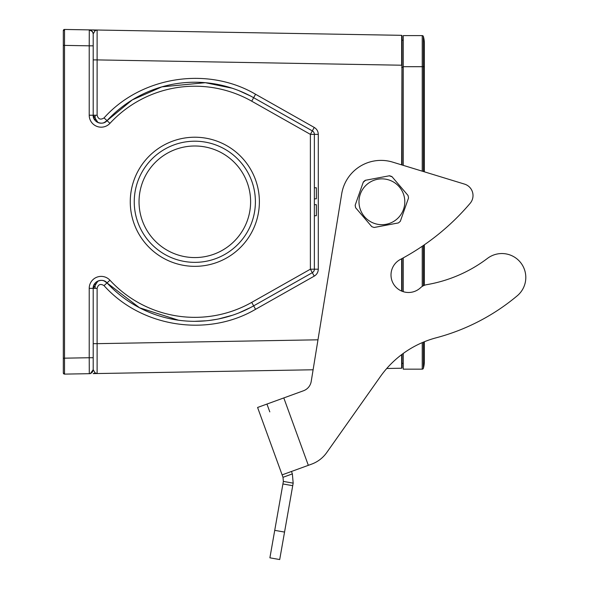 <?xml version="1.0" encoding="UTF-8"?>
<svg xmlns="http://www.w3.org/2000/svg" width="589" height="589" viewBox="0 0 589 589"><rect width="100%" height="100%" fill="white"/><g stroke="black" fill="none" stroke-linecap="round" stroke-linejoin="round"><path stroke-width="0.88" d="M130.265 201.784A64.554 64.554 0 0 1 227.104 145.873A64.554 64.554 0 0 1 227.104 257.688A64.554 64.554 0 0 1 130.265 201.784M92.421 31.585L89.285 29.884L97.119 30.017L93.202 29.951L95.16 30.635L93.202 33.867C92.517 31.195 91.214 29.862 89.285 29.884L89.292 29.884M403.244 67.286L401.654 67.286L402.044 67.286L402.044 35.73L401.654 35.333L401.654 65.217L97.119 59.901L97.119 30.017L95.16 30.635M93.202 29.951L89.285 29.884L89.219 45.824L64.51 45.39L64.532 29.45A1.193 1.193 0 0 0 63.317 30.643L63.317 372.918L64.525 374.111L64.51 358.37M89.373 29.884L89.911 29.892M93.202 42.555L93.202 43.387M63.317 79.243L63.317 57.324M93.202 369.362L93.202 369.693C92.929 372.034 91.626 373.367 89.285 373.684L90.242 373.662M93.202 351.015L93.202 361.035M64.525 29.45L63.317 30.9L64.532 29.45L89.285 29.884C91.626 30.194 92.929 31.526 93.202 33.867L93.202 43.932M95.16 372.925L97.119 373.544L93.202 373.61L95.16 372.925L93.202 369.693L90.485 373.448L93.202 369.693C92.598 372.322 91.295 373.647 89.285 373.684L64.525 374.111L89.285 373.684L89.219 357.737L64.51 358.171L64.51 45.39L63.317 45.39M314.371 215.736L316.367 215.736L316.367 204.685L314.371 204.685M314.371 187.781L316.367 187.781L316.367 198.832L314.371 198.832M317.979 339.809L97.119 343.659L97.119 373.544L313.112 369.774M380.001 377.122L326.711 452.588A31.88 31.88 0 0 1 311.574 464.154L282.116 474.874L257.584 407.47L303.504 390.757A11.957 11.957 0 0 0 311.213 381.436L341.701 193.84A39.853 39.853 0 0 1 392.694 162.13L464.559 184.121A11.957 11.957 0 0 1 470.162 203.301A239.105 239.105 0 0 1 400.306 259.477A17.537 17.537 0 0 0 394.284 285.172A17.537 17.537 0 0 0 420.546 287.734A11.957 11.957 0 0 1 426.731 284.664A139.475 139.475 0 0 0 487.464 258.387A23.913 23.913 0 0 1 524.365 269.276A23.913 23.913 0 0 1 517.26 295.774A209.61 209.61 0 0 1 436.235 337.784A99.629 99.629 0 0 0 380.001 377.122A99.629 99.629 0 0 1 386.752 368.486L401.654 368.228L401.654 354.615M93.202 361.109L93.202 346.236M314.239 127.43C316.83 129.028 318.185 131.34 318.288 134.366L318.288 269.195C318.178 272.236 316.83 274.548 314.239 276.131L310.388 269.195L310.388 134.366L314.239 127.43L255.56 94.247C207.438 66.012 141.242 76.364 104.032 117.933L107.029 120.635C102.795 126.098 92.547 121.952 93.202 115.23A7.974 7.974 0 0 0 107.029 120.635A119.552 119.552 0 0 1 253.668 97.715L312.347 130.898A3.983 3.983 -63.4 0 1 314.371 134.366L314.371 269.195A3.983 3.983 -116.6 0 1 312.347 272.663L253.668 305.846L255.56 309.313C207.438 337.549 141.25 327.204 104.032 285.628C100.528 283.456 98.223 284.362 97.119 288.338L97.119 343.659L93.202 343.659L93.202 288.338C92.458 281.969 102.692 277.25 107.029 282.926A7.974 7.974 0 0 0 93.202 288.338L93.202 358.318M250.951 307.34L238.92 312.899M232.515 315.233L218.674 318.929M216.553 319.341L208.889 320.504M206.231 320.784L194.62 321.329M178.57 320.225L139.541 307.789L107.029 282.926A7.974 7.974 0 0 0 93.202 288.338L89.219 288.338L89.219 357.737L93.202 357.737L93.202 349.284M104.128 122.63L107.029 120.635L109.952 123.344A11.957 11.957 0 0 1 89.219 115.23L89.219 45.824L93.202 45.824L93.202 33.867L93.202 115.23A7.974 7.974 0 0 0 107.029 120.635L132.267 99.902L161.879 86.855L205.325 82.696L232.073 88.181M238.81 90.618L250.605 96.044M318.288 269.195L310.388 269.195L251.709 302.378L253.668 305.846A119.552 119.552 0 0 1 107.029 282.926L104.165 280.946M93.202 369.693L93.202 357.737M66.918 374.074L68.515 374.044M64.532 374L64.532 374.111A1.193 1.193 0 0 1 63.317 372.918A1.193 1.193 0 0 0 64.525 374.111L64.525 374.111M63.317 372.484L63.317 372.918L63.317 372.484M63.317 42.732L63.317 33.573M63.317 372.66L63.317 365.673M255.398 201.784A60.571 60.571 0 0 0 194.819 141.205A60.571 60.571 0 0 0 134.248 201.784A60.571 60.571 0 0 0 194.819 262.355A60.571 60.571 0 0 0 255.398 201.784M250.612 201.784A55.793 55.793 0 0 0 166.93 153.464A55.793 55.793 0 0 0 166.93 250.097A55.793 55.793 0 0 0 250.612 201.784M403.244 363.376L402.044 363.376M402.044 67.286L402.044 164.986M402.044 258.549L402.044 291.246M97.119 30.017L401.654 35.333L402.044 40.192L403.244 40.192M402.044 367.83L402.044 354.328L402.044 367.83L401.654 368.228M104.032 117.933C100.528 120.104 98.223 119.199 97.119 115.23L97.119 59.901L93.202 59.901L93.202 54.667M89.219 115.23L93.202 115.23L93.202 59.901M93.202 43.939L93.202 33.926M403.244 353.444L403.244 369.156L422.239 369.156A1.193 1.193 0 0 0 423.388 368.287L423.388 342.135M422.239 171.171L422.239 35.612L403.244 35.612L403.244 165.354M403.244 257.894L403.244 291.68M422.239 35.612A1.193 1.193 0 0 1 423.388 36.481A1.193 1.193 0 0 0 422.239 35.612A1.193 1.193 0 0 1 423.388 36.481A26.299 26.299 0 0 1 424.367 43.579A26.299 26.299 0 0 0 423.388 36.481A1.193 1.193 0 0 0 422.239 35.612M422.239 369.156A1.193 1.193 0 0 0 423.388 368.287A26.299 26.299 0 0 0 424.367 361.19A26.299 26.299 0 0 1 423.388 368.287A1.193 1.193 0 0 1 422.239 369.156L422.239 342.629M374.302 223.393A22.912 22.912 160 0 0 403.517 209.367A22.912 22.912 160 0 0 389.498 180.16A22.912 22.912 160 0 0 360.284 194.179A22.912 22.912 160 0 0 374.302 223.393M374.177 227.479A26.903 26.895 -20 0 1 371.755 226.632L355.638 207.748A26.903 26.895 -20 0 1 355.167 205.222L363.339 181.979A26.903 26.895 -20 0 1 365.283 180.308L389.506 175.758A26.903 26.895 -20 0 1 391.928 176.604L408.044 195.489A26.903 26.895 -20 0 1 408.523 198.007L400.343 221.258A26.903 26.895 -20 0 1 398.4 222.929L374.177 227.479M389.572 175.942A26.903 26.895 -20 0 1 391.994 176.788M389.506 175.758L365.283 180.308M363.406 182.163A26.903 26.895 -20 0 1 365.357 180.492M363.339 181.979L355.167 205.222M355.704 207.932A26.903 26.895 -20 0 1 355.233 205.406M408.044 195.489L391.928 176.604M274.732 530.35L269.895 557.82L279.701 559.55L284.546 532.081L274.732 530.35L283.361 481.412L293.175 483.142L284.546 532.081M282.116 474.874L283.007 477.304L283.361 481.412M283.007 477.304L292.365 473.895L293.175 483.142M291.481 471.465L292.365 473.895M269.799 411.888L266.95 404.061M470.162 203.301A11.957 11.957 0 0 0 464.559 184.121L424.367 171.819L424.367 66.697L423.388 66.697L423.388 36.481A26.299 26.299 0 0 1 424.367 43.579L424.367 66.697M517.26 295.774A23.913 23.913 0 0 0 520.595 262.554A23.913 23.913 0 0 0 487.464 258.387A139.475 139.475 0 0 1 426.731 284.664M424.367 361.19L424.367 341.738A99.629 99.629 0 0 1 436.235 337.784M283.802 397.928L308.334 465.332L311.574 464.154M251.709 302.378A115.569 115.569 0 0 1 109.952 280.224A11.957 11.957 0 0 0 89.219 288.338M109.952 123.344A115.569 115.569 0 0 1 251.709 101.183L310.388 134.366L318.288 134.366M63.317 358.171L64.51 358.326M97.119 288.338L93.202 288.338L97.958 281.041M104.032 285.628L109.952 280.224M255.56 309.313L314.239 276.131M312.347 130.898A3.983 3.983 -63.4 0 1 314.371 134.366M255.56 94.247L251.709 101.183M107.029 120.635A119.552 119.552 0 0 1 253.668 97.715M95.123 115.23L95.123 120.421L95.123 115.23M95.123 283.147L95.123 288.338L95.123 283.147M402.044 35.738L401.654 35.333L402.044 35.738L401.654 164.868M401.654 291.084L401.654 258.755M97.965 122.527L93.202 115.23L97.119 115.23M423.388 171.524L423.388 66.697L403.244 66.697M422.239 286.409L422.239 246.268M423.388 285.753L423.388 245.48M292.726 485.689L282.911 483.959M93.202 343.659L93.202 344.219M313.775 271.293L313.215 272M313.377 131.737L313.76 132.245M424.367 244.803L424.367 285.319"/></g></svg>
